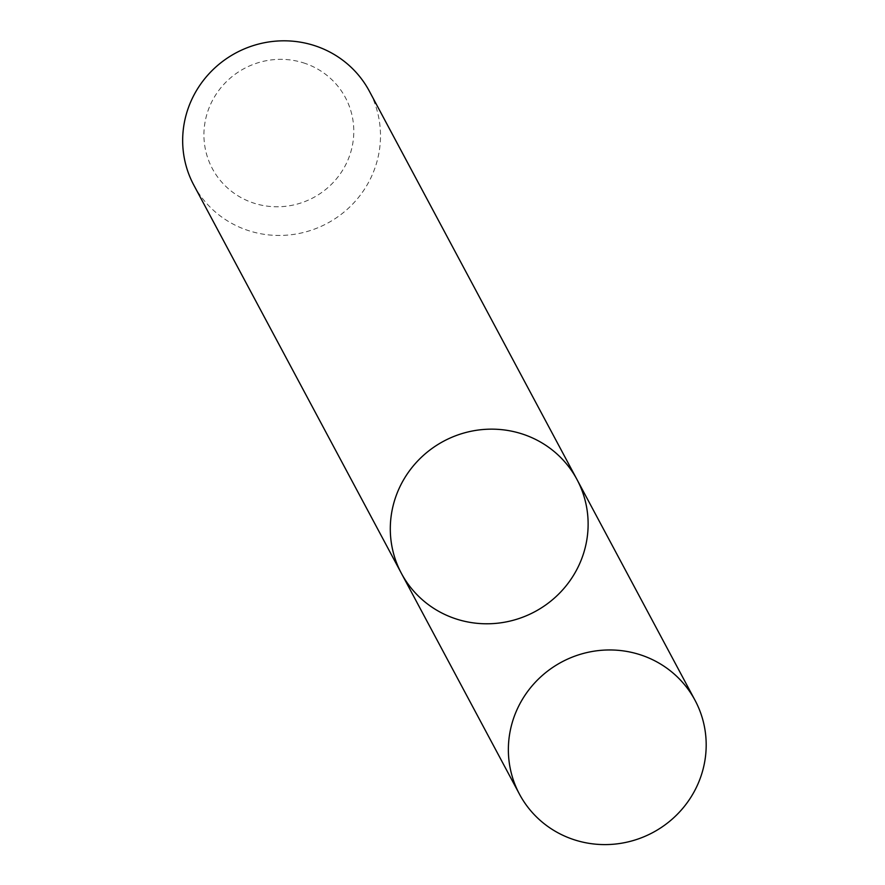 <?xml version="1.0" encoding="UTF-8"?>
<svg xmlns="http://www.w3.org/2000/svg" width="885" height="885" viewBox="0 0 885 885"><rect width="100%" height="100%" fill="white"/><g stroke="black" fill="none" stroke-linecap="round" stroke-linejoin="round"><path stroke-width="0.66" stroke-dasharray="4.42 3.32" d="M193.793 185.076A99.54 96.675 151.9 0 0 327.162 223.385A99.54 96.675 151.9 0 0 369.366 91.199M305.303 63.466A75.413 73.234 151.9 0 0 204.922 146.799A75.413 73.234 151.9 0 0 326.366 188.925A75.413 73.234 151.9 0 0 305.303 63.466M401.425 573.403A99.54 96.675 151.9 0 0 534.794 611.723A99.54 96.675 151.9 0 0 576.998 479.537"/><path stroke-width="1.33" d="M401.425 573.403L193.793 185.076A99.54 96.675 151.9 0 1 207.621 75.302A99.54 96.675 151.9 0 1 316.476 46.263A99.54 96.675 151.9 0 1 369.366 91.199L576.998 479.537A99.54 96.675 151.9 0 0 524.108 434.601A99.54 96.675 151.9 0 0 415.253 463.64A99.54 96.675 151.9 0 0 401.425 573.403A99.54 96.675 151.9 0 0 534.794 611.723A99.54 96.675 151.9 0 0 576.998 479.537A99.54 96.675 151.9 0 0 524.108 434.601A99.54 96.675 151.9 0 0 415.253 463.64A99.54 96.675 151.9 0 0 401.425 573.403L519.495 794.221A99.54 96.675 151.9 0 0 652.864 832.531A99.54 96.675 151.9 0 0 695.057 700.345A99.54 96.675 151.9 0 0 642.178 655.409A99.54 96.675 151.9 0 0 533.323 684.448A99.54 96.675 151.9 0 0 519.495 794.221M576.998 479.537L695.057 700.345"/></g></svg>
